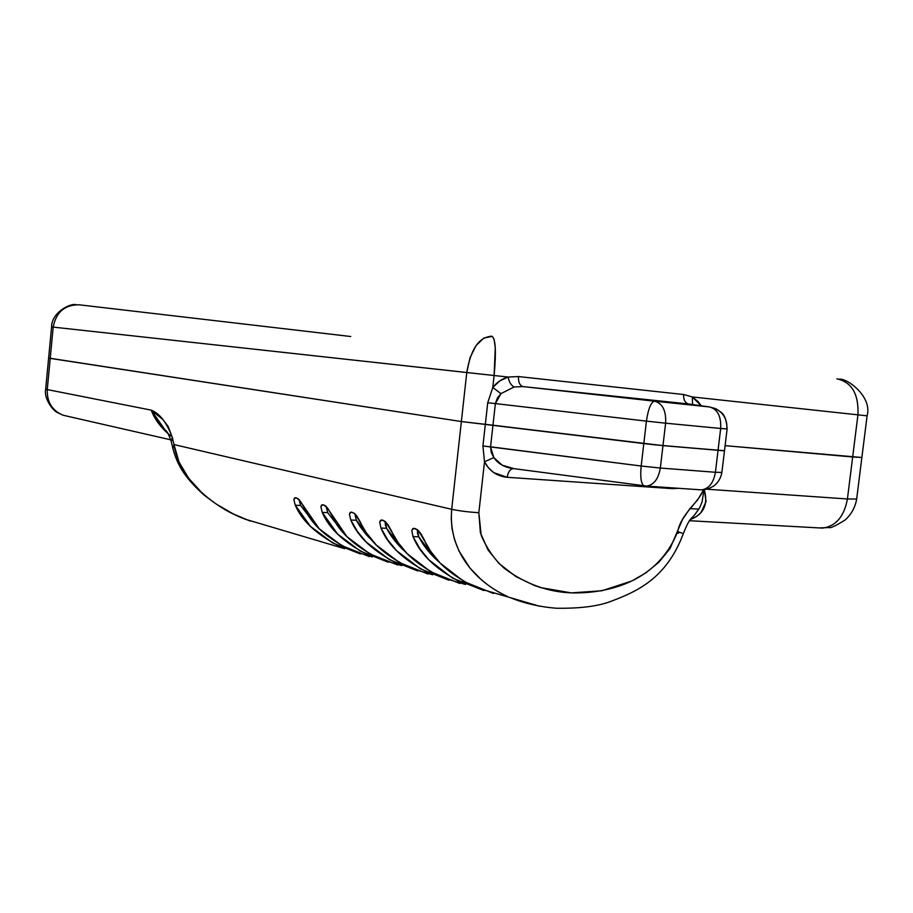 <?xml version="1.0" encoding="UTF-8"?>
<svg xmlns="http://www.w3.org/2000/svg" width="913" height="913" viewBox="0 0 913 913"><rect width="100%" height="100%" fill="white"/><g stroke="black" fill="none" stroke-linecap="round" stroke-linejoin="round"><path stroke-width="1.37" d="M663.523 401.629L601.987 395.021L663.523 401.629M724.5 450.702L662.975 445.624L665.623 423.187L720.677 428.471C721.27 416.248 717.515 409.07 709.412 406.936L654.61 401.195C662.564 403.352 666.239 410.69 665.623 423.187L646.427 421.133L643.802 443.592L646.427 421.133L495.382 403.58L492.963 425.207L662.975 445.624L724.5 450.702L727.113 428.95C726.611 420.22 724.534 414.628 720.905 412.151L715.495 408.602L709.412 406.936C717.515 409.07 721.27 416.248 720.677 428.471L727.113 428.95L720.677 428.471L718.04 450.383L720.677 428.471L665.623 423.187L662.975 445.624L723.45 450.76L653.913 444.745L461.362 421.544L48.629 358.044L50.226 358.387L53.182 327.105L466.771 372.538L470.047 357.702L476.027 345.593L483.73 338.095L492.255 336.349L494.07 339.18L495.268 347.613L494.116 375.517L508.153 377.035L499.673 380.961L492.78 387.477L494.116 375.517L508.153 377.035L518.47 376.567L683.609 394.519L692.282 396.938L857.935 414.844C858.859 394.165 851.852 382.17 836.913 378.849L837.78 378.975L836.913 378.849C851.852 382.17 858.859 394.165 857.935 414.844L867.099 415.826L857.935 414.844L852.674 456.979L725.105 445.658L861.872 457.493L852.674 456.979L847.424 498.977L707.027 489.22L847.424 498.977C844.137 516.553 835.874 526.265 822.636 528.113C835.874 526.265 844.137 516.553 847.424 498.977L856.668 499.023L847.424 498.977L857.935 414.844L692.282 396.938L701.195 405.76L698.171 401.652L692.282 396.938L692.602 404.539L692.282 396.938L683.609 394.519C683.449 399.905 685.149 403.055 688.71 403.98L709.412 406.936L654.61 401.195L523.183 386.61L688.71 403.98L709.412 406.936L715.495 408.602C723.632 412.893 727.41 419.638 726.828 428.848M490.361 336.189L491.913 336.315L490.361 336.189M350.74 336.509L79.294 304.816C64.823 304.645 56.115 312.075 53.182 327.105C56.115 312.075 64.823 304.645 79.294 304.816L350.74 336.509M486.983 584.24L480.637 579.082L469.967 568.08L458.919 550.87L454.503 539.56L452.061 528.753L451.227 518.63L451.684 509.306L173.995 444.574L172.306 437.338L168.186 426.519L162.811 419.489L151.227 410.131L47.259 389.577L50.226 358.387L461.362 421.544L451.684 509.306C459.296 510.903 468.346 512.045 478.834 512.729L481.185 535.269C486.869 548.61 494.584 559.646 504.33 568.343C525.066 583.727 547.378 591.909 571.276 592.891C610.386 593.815 658.501 580.371 677.686 531.469L683.323 533.683L677.686 531.469C681.737 513.243 696.448 505.106 703.672 489.802L697.6 499.925L689.612 508.998L682.559 519.349L670.039 548.508L658.844 562.26L645.822 572.919L631.682 581.045L601.918 590.757L571.276 592.891L540.77 587.63L534.128 585.37L515.731 576.48L498.977 563.469L487.941 549.797L480.386 532.701L478.834 512.729L484.506 461.784L482.92 445.978L641.177 466.018L643.802 443.592L662.975 445.624L660.339 468.038L641.177 466.018C640.127 477.259 641.074 483.867 643.985 485.864L644.658 485.967L643.985 485.864C641.074 483.867 640.127 477.259 641.177 466.018L490.555 446.811L492.963 425.207L643.802 443.592L641.177 466.018L660.339 468.038C658.478 478.846 653.936 484.871 646.712 486.093C653.936 484.871 658.478 478.846 660.339 468.038L715.415 472.272C713.555 482.84 708.956 488.706 701.606 489.882C708.956 488.706 713.555 482.84 715.415 472.272L721.886 472.42L715.415 472.272L718.04 450.383L715.415 472.272L660.339 468.038L662.975 445.624L485.328 424.374L487.725 402.747L495.382 403.58L487.725 402.747L492.78 387.477L500.952 393.64L492.78 387.477C496.855 382.285 501.967 378.804 508.153 377.035C509.077 381.999 511.063 385.32 514.122 386.964C511.063 385.32 509.077 381.999 508.153 377.035L518.47 376.567C518.276 382.33 519.851 385.674 523.183 386.61C519.851 385.674 518.276 382.33 518.47 376.567L683.609 394.519C683.449 399.905 685.149 403.055 688.71 403.98L523.183 386.61L514.122 386.964L500.952 393.64L495.382 403.58L646.427 421.133C648.253 408.75 650.98 402.108 654.61 401.195C650.98 402.108 648.253 408.75 646.427 421.133L665.623 423.187C666.239 410.69 662.564 403.352 654.61 401.195L523.183 386.61L514.122 386.964L500.952 393.64L497.357 398.102L495.382 403.58L492.963 425.207L461.362 421.544L485.328 424.374L487.725 402.747L492.78 387.477L494.116 375.517L466.771 372.538L461.362 421.544L50.226 358.387L48.629 358.044L51.573 326.934L494.116 375.517C496.341 351.528 495.611 338.461 491.913 336.315C479.165 336.76 470.788 348.834 466.771 372.538L461.362 421.544L50.226 358.387L53.182 327.105L51.573 326.934C51.642 312.28 70.506 302.979 76.11 304.668M672.47 488.649L678.37 488.284L672.47 488.649L672.573 487.884L672.47 488.649L507.206 477.294L672.47 488.649M507.16 596.303C478.572 583.339 447.895 553.461 451.684 509.306C459.296 510.903 468.346 512.045 478.834 512.729L484.506 461.784L488.455 467.878L493.807 472.672L507.206 477.294C508.027 472.089 510.025 469.202 513.186 468.609L513.117 468.62C509.99 469.248 508.016 472.147 507.206 477.294C496.946 476.232 489.379 471.074 484.506 461.784L493.819 457.596L502.161 465.162L514.076 468.677L511.143 468.289C503.325 466.703 497.551 463.131 493.819 457.596L484.506 461.784L482.92 445.978L485.328 424.374L461.362 421.544L451.684 509.306L173.995 444.574L178.982 461.989L188.614 478.218L201.556 492.392M819.018 527.919L828.936 527.566C830.362 528.365 835.829 525.797 845.312 519.862C851.475 514.145 855.253 507.206 856.668 499.023L861.872 457.493L852.674 456.979L861.872 457.493L867.099 415.826C872.6 396.801 847.104 377.891 839.15 379.18M216.529 504.204L233.18 513.893L250.253 521.106M677.149 533.295L678.621 533.124M539.754 606.278L476.985 587.904M342.911 547.937C318.135 535.92 302.26 521.677 295.276 505.209L293.883 499.731L294.477 498.053L296.679 497.927L300.594 501.477L304.109 507.56C311.116 524.176 327.071 538.522 351.984 550.63M370.621 556.143C345.456 543.886 329.331 529.3 322.255 512.398L320.885 506.783L321.547 505.072L323.887 504.957L327.984 508.621L331.579 514.886C338.689 531.937 354.895 546.636 380.196 558.984M399.894 564.816C374.319 552.297 357.942 537.358 350.775 519.999L349.439 514.247L350.181 512.49L351.767 512.17L354.758 513.677L356.949 516.199L360.658 522.635C367.859 540.154 384.305 555.207 410.017 567.818M430.856 573.992C404.87 561.21 388.253 545.894 380.983 528.056L379.694 522.145L380.504 520.364L383.152 520.296L387.66 524.21L391.46 530.841C398.753 548.85 415.461 564.291 441.584 577.164M463.667 583.704C437.27 570.648 420.391 554.944 413.03 536.593L411.786 530.533L412.687 528.707L415.518 528.661L420.242 532.724L424.157 539.56C431.541 558.083 448.5 573.923 475.034 587.07M168.232 433.858L157.789 422.388L151.227 410.131L47.259 389.577C46.894 402.154 52.235 410.724 63.271 415.278L67.562 416.248M690.616 519.394C703.752 514.236 708.305 504.353 704.3 489.733L706.069 501.557L700.944 512.684L696.345 516.621L691.141 519.212M47.259 389.577L45.684 389.098L47.259 389.577L50.226 358.387L48.617 358.044L45.684 389.098C43.63 398.547 52.886 410.633 57.542 412.642L63.271 415.278C52.235 410.724 46.894 402.154 47.259 389.577M242.162 518.013C211.234 505.391 178.822 478.172 173.995 444.574L172.956 448.774L173.995 444.574L172.306 437.338L171.279 441.55L172.306 437.338C166.737 422.571 159.718 413.498 151.227 410.131L165.219 430.194M171.039 436.094C161.361 428.311 154.754 419.66 151.227 410.131L156.271 418.999L163.153 427.912M511.451 598.118C525.135 603.561 540.062 606.928 556.234 608.241C579.607 608.572 597.684 606.335 610.489 601.519C636.361 591.727 666.239 579.104 683.323 533.683L683.312 533.728C690.388 515.628 691.734 519.417 695.455 513.745L699.541 507.925L702.086 501.99L703.98 489.767M699.518 489.745L701.606 489.882L699.518 489.745M644.658 485.967L701.606 489.882L708.02 488.934L713.761 486.07C718.2 482.532 720.905 477.99 721.886 472.42L724.5 450.714M491.285 452.54L493.819 457.596L490.555 446.811L491.285 452.54M485.328 424.374L492.963 425.207L490.555 446.811L482.92 445.978L485.328 424.374M698.833 509.134L689.954 508.587L698.833 509.134M483.913 590.551L452.791 578.283L429.007 559.966L419.912 548.793L413.03 536.593L411.786 530.533L413.635 528.319L417.367 529.643M418.816 536.844L417.538 533.626L417.481 529.734L418.805 536.844L434.314 557.729L439.781 562.705M439.541 562.454C430.616 554.853 423.7 546.316 418.805 536.844L413.03 536.593L418.805 536.844M493.522 593.484L464.112 581.615L440.203 563.15L431.062 551.874L418.519 530.681M448.956 580.246L420.151 568.685L396.733 550.801L387.774 539.925L380.983 528.056L379.694 522.145L381.417 519.976L384.898 521.232M386.656 528.307L385.389 525.18L385.218 521.494L386.656 528.319L401.937 548.656L405.669 552.08M405.429 551.817C397.417 544.753 391.163 536.924 386.656 528.319L380.983 528.056L386.656 528.319M459.81 583.464L430.822 571.823L407.278 553.792L398.273 542.824L386.028 522.259M417.709 570.967L389.36 559.623L366.296 542.162L357.474 531.56L350.775 519.999L349.439 514.247L351.06 512.102L354.312 513.3M373.257 541.774L366.193 534.539L360.236 526.79L356.344 520.273L354.815 513.734L356.355 520.273L373.508 542.037M350.775 519.999L356.344 520.273L350.775 519.999M427.969 574.015L399.426 562.579L376.247 544.981L366.284 532.69L355.408 514.316M388.162 562.191L360.247 551.053L337.548 534.002L322.255 512.398L320.885 506.783L322.392 504.684L325.439 505.813M342.9 532.256L327.721 512.672L326.112 506.418L327.733 512.672L343.128 532.53M322.255 512.398L327.721 512.672L322.255 512.398M397.863 565.067L369.776 553.86L346.951 536.673L326.512 506.818M360.167 553.883L332.697 542.95L310.352 526.276L295.276 505.209L293.883 499.731L295.298 497.665L298.152 498.738M314.198 523.24L300.651 505.494L298.985 499.514L300.662 505.494L314.414 523.503M295.276 505.209L300.651 505.494L295.276 505.209M369.366 556.61L341.713 545.609L319.253 528.81L299.202 499.742M165.162 430.126C166.668 430.457 168.711 434.268 171.279 441.55L172.956 448.774C177.076 463.85 183.433 476.369 203.496 494.584C226.515 512.501 233.466 513.985 244.992 519.143L344.68 548.69M353.81 551.395L372.424 556.919M382.068 559.772L401.731 565.604M411.911 568.616L432.728 574.779M443.501 577.975L465.562 584.514M63.271 415.278L170.834 439.838M822.636 528.113L689.623 520.718M646.712 486.093L511.063 468.278M511.097 468.278L513.186 468.609M382.011 519.999L381.417 519.976M414.297 528.353L413.635 528.319"/></g></svg>
